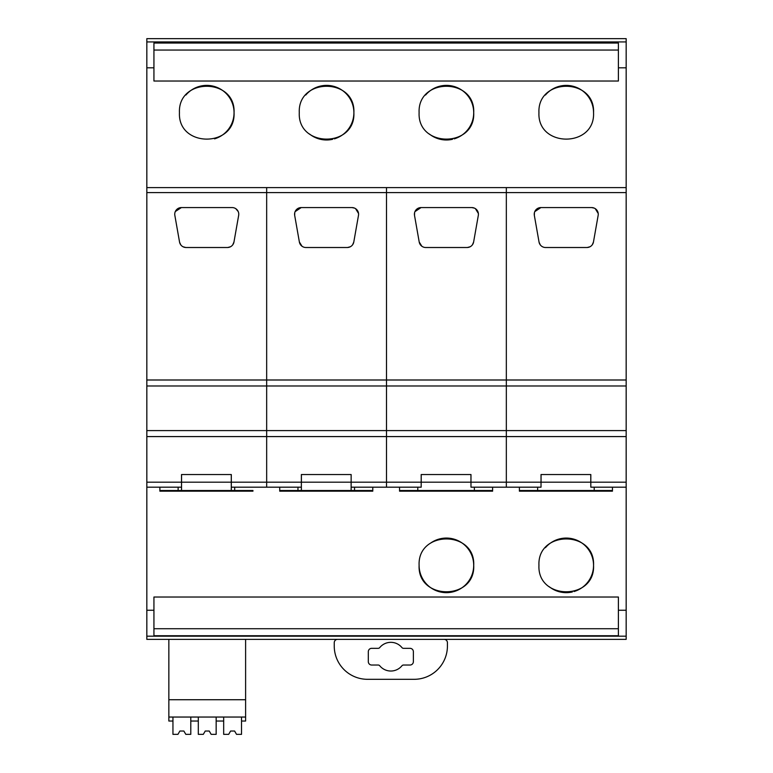 <?xml version="1.0" encoding="UTF-8"?>
<svg xmlns="http://www.w3.org/2000/svg" width="773" height="773" viewBox="0 0 773 773"><rect width="100%" height="100%" fill="white"/><g stroke="black" fill="none" stroke-linecap="round" stroke-linejoin="round"><path stroke-width="1.16" d="M626.169 610.245L626.169 639.368L146.831 639.368L146.831 610.245L153.933 610.245L153.933 597.017L618.39 597.017L618.39 610.245L626.169 610.245L626.169 487.183L590.814 487.183L590.814 482.188L626.169 482.188L626.169 41.926L146.831 41.926L146.831 38.65L626.169 38.65L626.169 41.926M612.448 490.179L612.448 491.174L519.388 491.174L519.388 487.183L519.388 490.507L612.448 490.507L612.448 487.183M492.614 491.174L399.554 491.174L399.554 487.183L399.554 490.507L492.614 490.507L492.614 491.174M372.779 490.507L372.779 491.174L279.72 491.174L279.72 487.183L279.72 490.507L372.779 490.507L372.779 487.183M252.945 491.174L159.885 491.174L159.885 487.183L159.885 490.507L252.945 490.507L252.945 491.174M421.217 474.535L421.217 482.188L470.95 482.188L470.979 474.535L421.188 474.535L421.188 487.183L386.5 487.183L386.5 482.188L301.393 482.188L301.393 474.535L301.354 487.183L266.666 487.183L266.666 482.188L231.311 482.188L231.311 474.535L181.52 474.535L181.52 487.183L146.831 487.183L146.831 610.245M419.111 565.363C417.41 600.573 475.424 600.573 473.723 565.363C475.424 530.143 417.41 530.143 419.111 565.363A27.306 27.306 0 0 0 446.417 592.659A27.306 27.306 0 0 0 458.901 541.081A27.306 27.306 0 0 0 430.532 543.158M574.039 591.529A27.306 27.306 0 0 0 593.548 565.363C595.258 530.143 537.245 530.143 538.945 565.363C537.245 600.573 595.258 600.573 593.548 565.363A27.306 27.306 0 0 0 545.429 547.699M146.831 487.183L146.831 41.926M626.169 636.179L146.831 636.179M153.933 610.245L153.933 635.735L618.39 635.735L618.39 610.245M146.831 67.821L153.933 67.821L153.933 81.03L618.39 81.03L618.39 67.821L626.169 67.821M538.945 112.694C537.245 147.914 595.258 147.914 593.548 112.694C595.258 77.474 537.245 77.474 538.945 112.694M419.111 112.694C417.41 147.914 475.424 147.914 473.723 112.694C475.424 77.474 417.41 77.474 419.111 112.694M299.277 112.694C297.576 147.914 355.59 147.914 353.889 112.694C355.59 77.474 297.576 77.474 299.277 112.694M179.452 112.694C177.742 147.914 235.755 147.914 234.055 112.694C235.755 77.474 177.742 77.474 179.452 112.694M153.933 44.554L153.933 43.046L618.39 43.046L618.39 67.821M153.933 44.612L153.933 67.821M153.933 628.729L618.39 628.729M549.197 586.678A27.306 27.306 0 0 0 572.339 591.973M153.933 50.042L618.39 50.042M593.548 112.694A27.306 27.306 0 0 0 545.429 95.031M429.363 134.019A27.306 27.306 0 0 0 452.505 139.304M454.205 138.86A27.306 27.306 0 0 0 455.828 87.059A27.306 27.306 0 0 0 425.594 95.031M309.529 134.019A27.306 27.306 0 0 0 332.67 139.304M334.371 138.86A27.306 27.306 0 0 0 335.994 87.059A27.306 27.306 0 0 0 305.76 95.031M214.536 138.86A27.306 27.306 0 0 0 216.16 87.059A27.306 27.306 0 0 0 185.926 95.031M181.558 474.535L181.558 482.188L231.282 482.188L231.282 474.535M231.282 482.188L231.291 490.507M181.558 482.188L181.539 490.507M231.311 482.188L231.311 487.183L266.666 487.183L266.666 482.188L301.354 482.188L301.373 490.507L301.364 474.535L351.145 474.535L351.135 490.507L351.116 482.188L351.145 487.183L386.5 487.183L386.5 187.597L146.831 187.597M492.614 490.507L492.614 487.183M470.95 482.188L470.97 474.535M421.198 474.535L421.217 482.188M590.775 474.535L590.775 482.188L541.052 482.188L541.052 474.535L590.814 474.535L590.814 482.188M590.775 482.188L590.804 474.535M541.032 474.535L541.052 482.188M362.875 639.368L337.579 639.368A3.324 3.324 0 0 0 334.245 642.701L334.245 646.025A33.287 33.287 0 0 0 367.533 679.312L414.135 679.312A33.287 33.287 0 0 0 447.422 646.025L447.422 642.701A3.324 3.324 0 0 0 444.098 639.368L418.802 639.368M390.838 671.032A14.349 14.349 0 0 1 379.736 665.766A2 2 0 0 0 378.19 665.031L371.678 665.031A3.363 3.363 0 0 1 368.315 661.669L368.315 651.687A3.363 3.363 0 0 1 371.678 648.325L378.19 648.325A2 2 0 0 0 379.736 647.59A14.349 14.349 0 0 1 401.941 647.59A2 2 0 0 0 403.487 648.325L410.009 648.325A3.363 3.363 0 0 1 413.371 651.687L413.371 661.669A3.363 3.363 0 0 1 410.009 665.031L403.487 665.031A2 2 0 0 0 401.941 665.766A14.349 14.349 0 0 1 390.838 671.032M421.188 482.188L386.5 482.188L386.5 436.581L266.666 436.581L266.666 482.188L266.666 187.597L266.666 192.593L146.831 192.593M181.52 482.188L146.831 482.188M541.023 474.535L541.023 487.183L506.334 487.183L506.334 436.581L386.5 436.581L386.5 430.59L266.666 430.59L266.666 436.581L146.831 436.581M541.023 482.188L470.979 482.188L470.979 487.183L506.334 487.183L506.334 430.59L386.5 430.59L386.5 385.988L266.666 385.988L266.666 430.59L146.831 430.59M626.169 436.581L506.334 436.581L506.334 385.988L386.5 385.988L386.5 379.997L266.666 379.997L266.666 385.988L146.831 385.988M626.169 430.59L506.334 430.59L506.334 379.997L386.5 379.997L386.5 192.593L266.666 192.593L266.666 379.997L146.831 379.997M238.664 215.338L233.968 242.007L238.664 215.377A6.657 6.657 0 0 0 232.103 207.57L181.394 207.57A6.657 6.657 0 0 0 174.843 215.377L179.539 242.007A6.657 6.657 0 0 0 186.09 247.515L227.407 247.515A6.657 6.657 0 0 0 233.968 242.007L232.712 244.867M179.539 242.007L174.833 215.338M175.307 211.531L181.394 207.57M185.791 247.505L183.056 246.78M180.785 244.867L179.597 242.307M227.407 247.515L186.09 247.515M230.441 246.78L227.706 247.505M235.813 208.7L238.19 211.531M358.488 215.377L353.792 242.007L358.488 215.377A6.657 6.657 0 0 0 351.937 207.57L301.228 207.57A6.657 6.657 0 0 0 294.677 215.377L299.373 242.007A6.657 6.657 0 0 0 305.924 247.515L347.241 247.515A6.657 6.657 0 0 0 353.792 242.007L352.604 244.799M355.648 208.7L357.686 210.865M357.754 211L358.025 211.531M347.492 247.505L350.285 246.771L347.541 247.505M301.992 246.22L299.373 242.007M294.755 212.662L294.668 215.338M295.141 211.531L296.929 209.145M297.035 209.048L301.228 207.57L295.102 211.638M300.629 244.877L299.422 242.258M347.241 247.515L305.924 247.515M353.734 242.307L352.546 244.877M351.937 207.57L354.604 208.121M355.551 208.633L358.556 213.503M386.5 192.593L386.5 187.597L506.334 187.597L506.334 192.593L386.5 192.593M626.169 385.988L506.334 385.988L506.334 187.597L626.169 187.597M470.979 474.535L470.979 482.188M478.323 215.377L473.627 242.007L478.323 215.377A6.657 6.657 0 0 0 471.772 207.57L421.063 207.57A6.657 6.657 0 0 0 414.512 215.377L419.208 242.007A6.657 6.657 0 0 0 425.759 247.515L467.076 247.515A6.657 6.657 0 0 0 473.627 242.007L472.438 244.799M475.482 208.7L477.521 210.865M477.588 211L477.859 211.531M467.327 247.505L470.119 246.771L467.375 247.505M421.826 246.22L419.208 242.007M414.589 212.662L414.502 215.338M414.975 211.531L416.763 209.145M416.869 209.048L421.063 207.57L414.927 211.638M420.454 244.877L419.256 242.258M467.076 247.515L425.759 247.515M473.569 242.307L472.38 244.877M471.772 207.57L474.429 208.121M475.385 208.633L478.39 213.503M626.169 379.997L506.334 379.997L506.334 192.593L626.169 192.593M626.169 487.183L626.169 482.188M598.157 215.377L593.461 242.007L598.157 215.377A6.657 6.657 0 0 0 591.606 207.57L540.897 207.57A6.657 6.657 0 0 0 534.336 215.377L539.032 242.007A6.657 6.657 0 0 0 545.593 247.515L586.91 247.515A6.657 6.657 0 0 0 593.461 242.007L592.273 244.799M595.316 208.7L597.355 210.865M597.423 211L597.693 211.531M587.161 247.505L589.954 246.771L587.209 247.505M540.288 244.867L539.1 242.307M534.81 211.531L536.597 209.145M536.704 209.048L540.897 207.57L534.761 211.638M539.032 242.007L534.336 215.377L534.423 212.662M540.288 244.877L539.081 242.258M586.91 247.515L545.593 247.515M593.403 242.307L592.215 244.877M591.606 207.57L594.263 208.121M595.22 208.633L598.225 213.503M172.949 717.044L172.949 734.35L177.945 734.35L179.877 731.026L183.868 731.026L185.8 734.35L190.796 734.35L190.796 717.044M172.949 721.035L168.852 721.035L168.852 717.044L245.611 717.044L245.611 639.368M190.796 721.035L198.313 721.035L198.313 734.35L203.309 734.35L205.241 731.026L209.232 731.026L211.164 734.35L216.16 734.35L216.16 721.035L223.677 721.035L223.677 734.35L228.673 734.35L230.605 731.026L234.596 731.026L236.528 734.35L241.524 734.35L241.524 721.035L245.611 721.035L245.611 717.044M198.313 717.044L198.313 721.035M216.16 721.035L216.16 717.044M223.677 717.044L223.677 721.035M241.524 721.035L241.524 717.044M168.852 717.044L168.852 699.729L245.611 699.729M168.852 699.729L168.852 639.368M179.877 731.026L183.868 731.026M205.241 731.026L209.232 731.026M230.605 731.026L234.596 731.026M234.702 487.183L234.702 490.507M231.301 474.535L231.301 490.507M181.529 474.535L181.529 490.507M178.128 487.183L178.128 490.507M354.536 487.183L354.536 490.507M297.963 487.183L297.963 490.507M474.371 487.183L474.371 490.507M417.797 487.183L417.797 490.507M594.205 487.183L594.205 490.507M537.631 487.183L537.631 490.507"/></g></svg>
